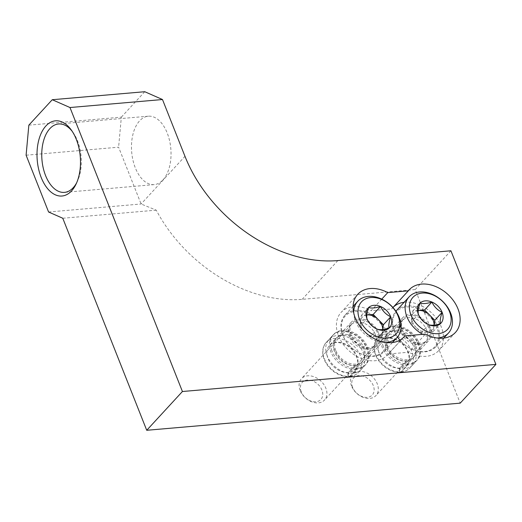 <?xml version="1.0" encoding="UTF-8"?>
<svg xmlns="http://www.w3.org/2000/svg" width="522" height="522" viewBox="0 0 522 522"><rect width="100%" height="100%" fill="white"/><g stroke="black" fill="none" stroke-linecap="round" stroke-linejoin="round"><path stroke-width="0.39" stroke-dasharray="2.61 1.96" d="M403.121 337.812L388.218 354.001L408.772 352.226L425.45 334.106M381.758 299.139L371.083 310.727L391.644 308.952A31.444 22.857 -137.4 0 1 392.492 307.954A31.444 22.857 -137.4 0 1 393.412 307.027M392.955 307.523L391.644 308.952M26.1 155.204L118.605 147.197L141.09 203.991L156.241 210.157A132.079 95.996 42.6 0 0 302.173 299.341L415.231 289.553L460.208 403.147M48.585 211.997L141.09 203.991L184.977 156.319M28.847 125.15L121.345 117.143L118.605 147.197M144.751 91.715L121.345 117.143M450.923 250.782L415.231 289.553M327.229 355.913A22.015 15.999 -137.4 0 1 329.023 339.45A22.015 15.999 -137.4 0 1 356.056 342.589A22.015 15.999 -137.4 0 1 361.413 369.269A22.015 15.999 -137.4 0 1 343.319 371.775A22.015 15.999 -137.4 0 1 327.229 355.913M378.62 351.469A22.015 15.999 -137.4 0 1 380.414 335A22.015 15.999 -137.4 0 1 407.441 338.139A22.015 15.999 -137.4 0 1 412.804 364.819A22.015 15.999 -137.4 0 1 394.71 367.331A22.015 15.999 -137.4 0 1 378.62 351.469M62.777 218.248L156.241 210.157M162.942 179.933A34.328 19.64 -94.9 0 0 169.552 140.601A34.328 19.64 -94.9 0 0 148.294 116.204A34.328 19.64 -94.9 0 0 131.688 152.098A34.328 19.64 -94.9 0 0 154.212 184.612A34.328 19.64 -94.9 0 0 162.942 179.933M378.365 332.475A17.298 12.574 42.6 0 0 365.726 320.012A17.298 12.574 42.6 0 0 351.508 321.989A17.298 12.574 42.6 0 0 350.099 334.922A17.298 12.574 42.6 0 0 362.744 347.391A17.298 12.574 42.6 0 0 376.956 345.414A17.298 12.574 42.6 0 0 378.365 332.475M388.218 354.001A31.444 22.857 -137.4 0 1 387.37 354.999A31.444 22.857 -137.4 0 1 348.755 350.516A31.444 22.857 -137.4 0 1 341.101 312.404A31.444 22.857 -137.4 0 1 371.083 310.727M404.113 302.29A31.444 22.857 -137.4 0 1 436.849 318.916A31.444 22.857 -137.4 0 1 438.761 350.549A31.444 22.857 -137.4 0 1 408.772 352.226M429.756 328.031A17.298 12.574 42.6 0 0 417.111 315.569A17.298 12.574 42.6 0 0 402.899 317.539A17.298 12.574 42.6 0 0 401.49 330.478A17.298 12.574 42.6 0 0 414.135 342.941A17.298 12.574 42.6 0 0 428.347 340.964A17.298 12.574 42.6 0 0 429.756 328.031M387.154 346.047A17.298 12.574 -137.4 0 1 388.564 333.108A17.298 12.574 -137.4 0 1 409.803 335.574A17.298 12.574 -137.4 0 1 414.011 356.539A17.298 12.574 -137.4 0 1 399.8 358.51A17.298 12.574 -137.4 0 1 387.154 346.047M383.305 346.38A22.015 15.999 -137.4 0 1 385.092 329.917A22.015 15.999 -137.4 0 1 412.126 333.056A22.015 15.999 -137.4 0 1 417.483 359.736A22.015 15.999 -137.4 0 1 399.395 362.242A22.015 15.999 -137.4 0 1 383.305 346.38M335.763 350.497A17.298 12.574 -137.4 0 1 337.173 337.558A17.298 12.574 -137.4 0 1 358.412 340.024A17.298 12.574 -137.4 0 1 362.62 360.989A17.298 12.574 -137.4 0 1 348.409 362.96A17.298 12.574 -137.4 0 1 335.763 350.497M331.914 350.83A22.015 15.999 -137.4 0 1 333.702 334.367A22.015 15.999 -137.4 0 1 360.735 337.506A22.015 15.999 -137.4 0 1 366.092 364.18A22.015 15.999 -137.4 0 1 348.004 366.692A22.015 15.999 -137.4 0 1 331.914 350.83M76.695 182.713A34.328 19.64 -94.9 0 0 77.308 181.499A34.328 19.64 -94.9 0 0 73.067 132.484A34.328 19.64 -94.9 0 0 72.251 131.394M437.005 337.995A26.733 19.425 -137.4 0 1 422.722 334.348M397.503 337.01A26.733 19.425 -137.4 0 1 394.149 330.746A26.733 19.425 -137.4 0 1 395.885 311.249M396.322 310.753A26.733 19.425 -137.4 0 1 429.149 314.564A26.733 19.425 -137.4 0 1 435.655 346.96A26.733 19.425 -137.4 0 1 399.924 340.148M394.423 331.085A25.943 18.857 -137.4 0 1 418.572 309.011A25.943 18.857 -137.4 0 1 433.873 347.659A25.943 18.857 -137.4 0 1 394.423 331.085M402.521 330.387A16.038 11.654 -137.4 0 1 403.173 319.19A16.038 11.654 -137.4 0 1 423.518 320.678A16.038 11.654 -137.4 0 1 426.683 340.827A16.038 11.654 -137.4 0 1 402.521 330.387M401.02 332.273A15.725 11.425 -137.4 0 1 401.666 321.291A15.725 11.425 -137.4 0 1 402.299 320.508A15.725 11.425 -137.4 0 1 421.606 322.753A15.725 11.425 -137.4 0 1 425.437 341.812A15.725 11.425 -137.4 0 1 424.706 342.51A15.725 11.425 -137.4 0 1 401.02 332.273M351.547 386.012A15.725 11.425 -137.4 0 1 352.826 374.248A15.725 11.425 -137.4 0 1 372.134 376.493A15.725 11.425 -137.4 0 1 375.964 395.546A15.725 11.425 -137.4 0 1 363.044 397.34A15.725 11.425 -137.4 0 1 351.547 386.012M352.631 387.35A12.639 9.187 -137.4 0 1 364.395 376.597A12.639 9.187 -137.4 0 1 371.853 395.422A12.639 9.187 -137.4 0 1 352.631 387.35M434.063 325.121A12.58 9.142 -137.4 0 1 433.984 325.943A12.58 9.142 -137.4 0 1 427.224 332.129L433.156 331.614L434.102 325.115M427.224 332.129A12.58 9.142 -137.4 0 1 416.178 327.49L421.287 332.638L427.224 332.129M416.178 327.49A12.58 9.142 -137.4 0 1 411.897 316.671L411.068 322.335L416.178 327.49M418.207 310.531L412.719 311.001L411.897 316.671A12.58 9.142 -137.4 0 1 418.2 310.538M421.287 332.638L428.601 324.697M433.156 331.614L440.47 323.666M412.719 311.001L420.034 303.06M411.068 322.335L418.383 314.388M385.614 342.445A26.733 19.425 -137.4 0 1 355.56 321.291A26.733 19.425 -137.4 0 1 353.753 313.115M342.758 335.196A26.733 19.425 -137.4 0 1 344.938 315.197A26.733 19.425 -137.4 0 1 377.758 319.014A26.733 19.425 -137.4 0 1 384.264 351.41A26.733 19.425 -137.4 0 1 362.301 354.458A26.733 19.425 -137.4 0 1 342.758 335.196M343.039 335.535A25.943 18.857 -137.4 0 1 367.181 313.461A25.943 18.857 -137.4 0 1 382.482 352.109A25.943 18.857 -137.4 0 1 343.039 335.535M351.13 334.837A16.038 11.654 -137.4 0 1 351.782 323.64A16.038 11.654 -137.4 0 1 372.127 325.128A16.038 11.654 -137.4 0 1 375.292 345.277A16.038 11.654 -137.4 0 1 351.13 334.837M349.629 336.723A15.725 11.425 -137.4 0 1 350.275 325.741A15.725 11.425 -137.4 0 1 350.908 324.958A15.725 11.425 -137.4 0 1 370.222 327.203A15.725 11.425 -137.4 0 1 374.046 346.256A15.725 11.425 -137.4 0 1 373.321 346.96A15.725 11.425 -137.4 0 1 349.629 336.723M300.157 390.456A15.725 11.425 -137.4 0 1 301.435 378.698A15.725 11.425 -137.4 0 1 320.743 380.936A15.725 11.425 -137.4 0 1 324.573 399.996A15.725 11.425 -137.4 0 1 311.654 401.79A15.725 11.425 -137.4 0 1 300.157 390.456M301.246 391.8A12.639 9.187 -137.4 0 1 313.004 381.047A12.639 9.187 -137.4 0 1 320.462 399.872A12.639 9.187 -137.4 0 1 301.246 391.8M382.672 329.571A12.58 9.142 -137.4 0 1 382.593 330.393A12.58 9.142 -137.4 0 1 375.833 336.573L381.765 336.064L382.711 329.565M375.833 336.573A12.58 9.142 -137.4 0 1 364.787 331.933L369.896 337.088L375.833 336.573M364.787 331.933A12.58 9.142 -137.4 0 1 360.506 321.115L359.678 326.785L364.787 331.933M366.816 314.975L361.328 315.451L360.506 321.115A12.58 9.142 -137.4 0 1 366.816 314.988M369.896 337.088L377.21 329.141M381.765 336.064L389.079 328.116M361.328 315.451L368.643 307.504M359.678 326.785L366.992 318.838M406.768 360.819L406.207 361.087C407.982 360.93 408.439 362.196 407.584 364.885L401.144 371.873A22.015 15.999 -137.4 0 1 378.711 359.802A22.015 15.999 -137.4 0 1 377.634 338.021A22.015 15.999 -137.4 0 1 404.661 341.16A22.015 15.999 -137.4 0 1 410.024 367.84A22.015 15.999 -137.4 0 1 401.503 371.847L400.935 372.114M400.583 372.147L401.144 371.873C399.376 372.036 398.919 370.77 399.774 368.075L406.207 361.087A17.611 12.802 -137.4 0 1 388.205 351.482A17.611 12.802 -137.4 0 1 387.311 334.008A17.611 12.802 -137.4 0 1 408.935 336.52A17.611 12.802 -137.4 0 1 413.222 357.864A17.611 12.802 -137.4 0 1 406.312 361.08C408.165 360.911 408.706 362.17 407.936 364.852L401.503 371.847C399.65 372.01 399.108 370.757 399.878 368.069L406.879 360.806M355.378 365.269L354.816 365.537C356.591 365.374 357.048 366.64 356.193 369.335L349.753 376.323A22.015 15.999 -137.4 0 1 327.32 364.252A22.015 15.999 -137.4 0 1 326.243 342.471A22.015 15.999 -137.4 0 1 353.277 345.61A22.015 15.999 -137.4 0 1 358.634 372.284A22.015 15.999 -137.4 0 1 350.112 376.29L349.544 376.564M349.192 376.59L349.753 376.323C347.985 376.479 347.528 375.214 348.383 372.525L354.816 365.537A17.611 12.802 -137.4 0 1 336.814 355.932A17.611 12.802 -137.4 0 1 335.92 338.458A17.611 12.802 -137.4 0 1 357.544 340.97A17.611 12.802 -137.4 0 1 361.831 362.314A17.611 12.802 -137.4 0 1 354.921 365.524C356.774 365.361 357.316 366.614 356.546 369.302L350.112 376.29C348.259 376.46 347.717 375.201 348.487 372.519L355.489 365.256M337.871 260.569L302.173 299.341M407.584 364.885A22.015 15.999 -137.4 0 1 385.151 352.813A22.015 15.999 -137.4 0 1 384.068 331.026A22.015 15.999 -137.4 0 1 411.101 334.165A22.015 15.999 -137.4 0 1 416.458 360.846A22.015 15.999 -137.4 0 1 407.936 364.852M399.774 368.075A17.611 12.802 -137.4 0 1 381.765 358.47A17.611 12.802 -137.4 0 1 380.871 341.003A17.611 12.802 -137.4 0 1 402.495 343.515A17.611 12.802 -137.4 0 1 406.782 364.858A17.611 12.802 -137.4 0 1 399.878 368.069M356.193 369.335A22.015 15.999 -137.4 0 1 333.76 357.257A22.015 15.999 -137.4 0 1 332.677 335.476A22.015 15.999 -137.4 0 1 359.71 338.615A22.015 15.999 -137.4 0 1 365.067 365.296A22.015 15.999 -137.4 0 1 356.546 369.302M348.383 372.525A17.611 12.802 -137.4 0 1 330.374 362.921A17.611 12.802 -137.4 0 1 329.48 345.447A17.611 12.802 -137.4 0 1 351.104 347.959A17.611 12.802 -137.4 0 1 355.391 369.302A17.611 12.802 -137.4 0 1 348.487 372.519M409.163 289.84L392.492 307.954M455.438 332.436L438.761 350.549M402.899 317.539L388.564 333.108M428.347 340.964L414.011 356.539M385.092 329.917L380.414 335M417.483 359.736L412.804 364.819M357.779 294.291L341.101 312.404M404.048 336.886L387.37 354.999M351.508 321.989L337.173 337.558M376.956 345.414L362.62 360.989M333.702 334.367L329.023 339.45M366.092 364.18L361.413 369.269M148.294 116.204L58.575 123.968M154.212 184.612L64.493 192.377M73.067 132.484L71.423 130.18M77.308 181.499L76.088 184.051M443.811 338.099L435.655 346.96M424.706 342.51L426.683 340.827M401.666 321.291L403.173 319.19M402.299 320.508L352.826 374.248M425.437 341.812L375.964 395.546M353.094 306.342L344.938 315.197M392.42 342.549L384.264 351.41M373.321 346.96L375.292 345.277M350.275 325.741L351.782 323.64M350.908 324.958L301.435 378.698M374.046 346.256L324.573 399.996M400.929 372.147C404.654 371.762 407.689 370.326 410.024 367.84L416.458 360.846C424.601 352.174 417.463 335.529 406.26 329.878C396.55 324.495 387.644 326.589 384.068 331.026L377.634 338.021C373.504 341.949 372.153 350.993 378.319 360.232C384.381 368.349 391.807 372.33 400.589 372.173M406.755 360.787C393.294 363.031 378.639 340.749 387.311 334.008L380.871 341.003C382.698 338.471 389.053 335.914 398.123 340.977C408.25 346.647 412.08 360.265 406.782 364.858L413.222 357.864C411.727 359.514 409.613 360.487 406.879 360.78M349.538 376.597C353.263 376.212 356.298 374.776 358.634 372.284L365.067 365.296C373.21 356.624 366.072 339.979 354.869 334.328C345.159 328.945 336.259 331.039 332.677 335.476L326.243 342.471C322.113 346.399 320.762 355.443 326.929 364.676C332.99 372.793 340.416 376.78 349.198 376.623M355.365 365.237C341.903 367.475 327.248 345.192 335.92 338.458L329.48 345.447C331.307 342.915 337.662 340.364 346.732 345.427C356.859 351.097 360.689 364.708 355.391 369.302L361.831 362.314C360.337 363.958 358.222 364.93 355.489 365.224"/><path stroke-width="0.78" d="M404.896 335.887A31.444 22.857 -137.4 0 1 404.048 336.886A31.444 22.857 -137.4 0 1 365.433 332.403A31.444 22.857 -137.4 0 1 357.779 294.291A31.444 22.857 -137.4 0 1 387.761 292.614L408.315 290.839A31.444 22.857 -137.4 0 1 409.163 289.84A31.444 22.857 -137.4 0 1 447.785 294.323A31.444 22.857 -137.4 0 1 455.438 332.436A31.444 22.857 -137.4 0 1 425.45 334.106L404.896 335.887L403.121 337.812M387.761 292.614L381.758 299.139M408.315 290.839L392.955 307.523M450.923 250.782L495.9 364.376L460.208 403.147L146.728 430.285L62.777 218.248L48.585 211.997L26.1 155.204L28.847 125.15L52.252 99.722L144.751 91.715L162.486 99.526L184.977 156.319A132.079 95.996 42.6 0 0 337.871 260.569L450.923 250.782M52.252 99.722L69.987 107.532L162.486 99.526M69.987 107.532L182.419 391.513L495.9 364.376M182.419 391.513L146.728 430.285M71.599 190.869A37.734 21.591 -94.9 0 0 76.088 184.051A37.734 21.591 -94.9 0 0 71.423 130.18A37.734 21.591 -94.9 0 0 42.504 130.683A37.734 21.591 -94.9 0 0 42.647 180.801A37.734 21.591 -94.9 0 0 71.599 190.869M393.412 307.027A31.444 22.857 -137.4 0 1 404.113 302.29M72.251 131.394A34.328 19.64 -94.9 0 0 58.575 123.968A34.328 19.64 -94.9 0 0 41.962 159.869A34.328 19.64 -94.9 0 0 64.493 192.377A34.328 19.64 -94.9 0 0 73.224 187.698A34.328 19.64 -94.9 0 0 76.695 182.713M431.903 302.029C434.108 306.727 437.514 310.159 442.121 312.332C440.398 317.369 439.844 321.147 440.47 323.666C435.348 325.284 431.394 325.63 428.601 324.697C424.04 322.563 420.634 319.131 418.383 314.388C417.75 311.921 418.305 308.143 420.034 303.06C422.807 303.993 426.761 303.654 431.903 302.029A14.525 10.557 -137.4 0 1 442.121 312.332A14.525 10.557 -137.4 0 1 440.47 323.666A14.525 10.557 -137.4 0 1 428.601 324.697A14.525 10.557 -137.4 0 1 418.383 314.388A14.525 10.557 -137.4 0 1 420.034 303.06A14.525 10.557 -137.4 0 1 431.903 302.029L424.588 309.977L418.207 310.531M410.984 315.034A23.588 17.141 -137.4 0 1 432.934 294.963A23.588 17.141 -137.4 0 1 446.845 330.093A23.588 17.141 -137.4 0 1 410.984 315.034M422.722 334.348A26.733 19.425 -137.4 0 1 406.951 316.841A26.733 19.425 -137.4 0 1 409.124 296.848A26.733 19.425 -137.4 0 1 441.951 300.659A26.733 19.425 -137.4 0 1 448.457 333.056A26.733 19.425 -137.4 0 1 437.005 337.995M395.885 311.249A26.733 19.425 -137.4 0 1 396.322 310.753L409.124 296.848M399.924 340.148A26.733 19.425 -137.4 0 1 397.503 337.01M418.2 310.538A12.58 9.142 -137.4 0 1 418.657 310.492A12.58 9.142 -137.4 0 1 429.697 315.125L424.588 309.977M434.102 325.115L434.806 320.28L429.697 315.125A12.58 9.142 -137.4 0 1 433.214 320.417A12.58 9.142 -137.4 0 1 434.063 325.121M434.806 320.28L442.121 312.332M380.512 306.479C382.717 311.171 386.123 314.609 390.73 316.782C389.007 321.82 388.453 325.597 389.079 328.116C383.957 329.734 380.003 330.08 377.21 329.141C372.649 327.013 369.243 323.575 366.992 318.838C366.366 316.365 366.914 312.587 368.643 307.504C371.416 308.443 375.37 308.104 380.512 306.479A14.525 10.557 -137.4 0 1 390.73 316.782A14.525 10.557 -137.4 0 1 389.079 328.116A14.525 10.557 -137.4 0 1 377.21 329.141A14.525 10.557 -137.4 0 1 366.992 318.838A14.525 10.557 -137.4 0 1 368.643 307.504A14.525 10.557 -137.4 0 1 380.512 306.479L373.197 314.427L366.816 314.975M359.593 319.477A23.588 17.141 -137.4 0 1 381.543 299.413A23.588 17.141 -137.4 0 1 395.454 334.543A23.588 17.141 -137.4 0 1 359.593 319.477M353.753 313.115A26.733 19.425 -137.4 0 1 357.733 301.298A26.733 19.425 -137.4 0 1 390.56 305.109A26.733 19.425 -137.4 0 1 397.066 337.506A26.733 19.425 -137.4 0 1 385.614 342.445M366.816 314.988A12.58 9.142 -137.4 0 1 367.266 314.936A12.58 9.142 -137.4 0 1 378.306 319.575L373.197 314.427M382.711 329.565L383.416 324.73L378.306 319.575A12.58 9.142 -137.4 0 1 381.823 324.867A12.58 9.142 -137.4 0 1 382.672 329.571M383.416 324.73L390.73 316.782M448.457 333.056L443.811 338.099M357.733 301.298L353.094 306.342M397.066 337.506L392.42 342.549"/></g></svg>
